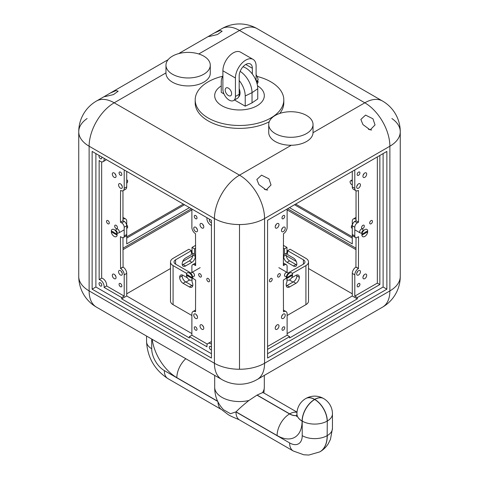 <?xml version="1.0" encoding="UTF-8"?>
<svg xmlns="http://www.w3.org/2000/svg" width="479" height="479" viewBox="0 0 479 479"><rect width="100%" height="100%" fill="white"/><g stroke="black" fill="none" stroke-linecap="round" stroke-linejoin="round"><path stroke-width="0.72" d="M283.358 248.23L284.454 248.858L286.963 247.415L283.358 245.332M292.292 273.461L305.919 265.594A8.862 5.113 0 0 0 308.512 261.977A8.862 5.113 0 0 0 305.919 258.355L290.094 249.224L287.592 250.673L303.411 259.804L303.411 264.145A5.317 3.072 0 0 0 304.967 261.977A5.317 3.072 0 0 0 303.411 259.804M287.801 273.156L303.411 264.145M195.642 245.332L192.037 247.415L194.546 248.858L195.642 248.23M287.119 315.511L305.919 304.662A8.862 5.113 0 0 0 308.512 301.046L308.512 261.977M175.589 259.804L175.589 264.145A5.317 3.072 0 0 1 174.033 261.977A5.317 3.072 0 0 1 175.589 259.804L191.408 250.673L188.906 249.224L173.081 258.355A8.862 5.113 0 0 0 170.488 261.977L170.488 301.046A8.862 5.113 0 0 0 173.081 304.662L191.881 315.511M165.968 72.91L114.188 102.805A35.446 20.465 -120 0 0 96.465 101.045A35.446 35.446 0 0 0 78.742 131.743L78.742 276.443A35.446 20.465 0 0 0 89.124 290.915L214.436 363.262L214.436 218.562A35.446 20.465 180 0 0 239.5 224.555A35.446 20.465 0 0 0 264.564 218.562L389.876 146.215L389.876 290.915A35.446 20.465 0 0 0 400.258 276.443A35.446 20.465 180 0 1 389.876 290.915L264.564 363.262L389.876 290.915A35.446 20.465 -120 0 1 382.535 307.141A35.446 35.446 0 0 0 400.258 276.443L400.258 131.743A35.446 20.465 180 0 1 389.876 146.215L264.564 218.562A35.446 20.465 180 0 1 214.436 218.562L89.124 146.215A35.446 20.465 180 0 1 78.742 131.743A35.446 20.465 0 0 0 89.124 146.215L214.436 218.562A35.446 20.465 -60 0 1 239.5 175.152L291.286 145.257M214.436 363.262A35.446 20.465 0 0 0 264.564 363.262A35.446 20.465 0 0 1 239.5 369.255A35.446 20.465 180 0 1 214.436 363.262A35.446 20.465 120 0 0 221.777 379.488L96.465 307.141A35.446 20.465 120 0 1 89.124 290.915L214.436 363.262M382.535 307.141L257.223 379.488A35.446 20.465 -120 0 0 264.564 363.262L264.564 218.562A35.446 20.465 -120 0 0 239.5 175.152L114.188 102.805A35.446 20.465 -60 0 0 89.124 146.215L89.124 290.915A35.446 20.465 0 0 1 78.742 276.443A35.446 35.446 0 0 0 96.465 307.141M170.488 261.977A8.862 5.113 0 0 0 173.081 265.594L186.708 273.461M175.589 264.145L191.199 273.156M286.963 247.415L286.963 252.84A4.856 2.802 -120 0 0 286.179 254.906L286.179 254.936A4.856 2.802 -120 0 0 289.615 260.881L295.902 264.516A4.856 2.802 -120 0 0 296.729 264.875M182.271 264.875A4.856 2.802 120 0 0 183.098 264.516L189.385 260.881A4.856 2.802 120 0 0 192.821 254.936L192.821 254.906A4.856 2.802 120 0 0 192.037 252.84L192.037 247.415M187.409 277.844L183.098 275.353A4.856 2.802 -120 0 0 180.667 275.114A4.856 2.802 -120 0 0 179.661 277.335L179.661 277.365A4.856 2.802 -120 0 0 183.098 283.311L189.385 286.945A4.856 2.802 -120 0 0 191.816 287.184A4.856 2.802 -120 0 0 192.821 284.957L192.821 284.933A4.856 2.802 -120 0 0 192.037 281.957L192.037 279.431M286.963 279.431L286.963 281.957A4.856 2.802 120 0 0 286.179 284.933L286.179 284.957A4.856 2.802 120 0 0 287.184 287.184A4.856 2.802 120 0 0 289.615 286.945L295.902 283.311A4.856 2.802 120 0 0 299.339 277.365L299.339 277.335A4.856 2.802 120 0 0 298.333 275.114A4.856 2.802 120 0 0 295.902 275.353L291.591 277.844M191.408 250.673L191.408 254.648L185.601 258.001A4.856 2.802 120 0 0 182.17 263.947L182.17 263.977A4.856 2.802 120 0 0 183.176 266.204A4.856 2.802 120 0 0 185.601 265.959L191.893 262.33A4.856 2.802 120 0 0 195.324 256.385L195.324 256.355A4.856 2.802 120 0 0 194.546 254.283L194.546 248.858M192.72 285.855A4.856 2.802 60 0 1 191.893 285.496L185.601 281.862A4.856 2.802 60 0 1 182.17 275.916L182.17 275.886A4.856 2.802 60 0 1 182.271 274.994M296.729 274.994A4.856 2.802 -60 0 1 296.83 275.886L296.83 275.916A4.856 2.802 -60 0 1 293.399 281.862L287.107 285.496A4.856 2.802 -60 0 1 286.28 285.855M284.454 248.858L284.454 254.283A4.856 2.802 -120 0 0 283.676 256.355L283.676 256.385A4.856 2.802 -120 0 0 287.107 262.33L293.399 265.959A4.856 2.802 -120 0 0 295.824 266.204A4.856 2.802 -120 0 0 296.83 263.977L296.83 263.947A4.856 2.802 -120 0 0 293.399 258.001L287.592 254.648L287.592 250.673M194.546 254.283L192.037 252.84M286.963 252.84L284.454 254.283M210.053 36.308L217.466 34.536L222.154 31.171L220.077 30.524L214.227 33.057L208.024 36.638L210.053 36.308M106.039 96.357L113.457 94.591L118.139 91.22L116.068 90.573L110.218 93.106L103.967 96.728L106.039 96.357M258.923 184.625L266.144 189.965L271.024 184.996L268.947 178.841L261.534 175.152L256.846 179.487L258.923 184.625M362.932 124.576L370.159 129.917L375.033 124.941L372.961 118.786L365.543 115.104L360.861 119.439L362.932 124.576M356.041 219.286L355.915 219.214A5.137 2.97 -120 0 0 353.346 218.963L355.855 217.514A5.137 2.97 60 0 1 356.041 217.418M287.119 209.886L356.041 249.673M313.026 132.701L364.812 102.805A35.446 20.465 -120 0 1 389.876 146.215A35.446 20.465 180 0 0 400.258 131.743A35.446 20.465 0 0 0 391.894 118.541M352.281 236.8L295.639 204.096M352.281 238.099L294.513 204.743M287.622 208.724L356.041 248.23M353.346 218.963A5.137 2.97 -120 0 0 352.281 221.316L352.281 224.867M356.041 190.768L356.041 220.735L354.789 221.46A3.545 2.048 120 0 0 352.281 225.801L352.281 243.889L289.502 207.641M355.232 221.202A2.658 1.533 -120 0 0 354.711 221.328A2.658 1.533 -120 0 0 354.31 221.789M211.431 225.423A5.317 3.072 60 0 1 206.916 218.562A5.317 3.072 60 0 1 206.994 217.741L189.373 207.569M101.656 161.884L101.656 278.137A5.317 3.072 -120 0 1 106.667 285.125A5.317 3.072 -120 0 1 106.589 285.951L104.087 287.4L121.702 297.573L121.702 298.872L189.373 337.94L189.373 336.641L206.994 346.814A5.317 3.072 60 0 1 206.916 345.898A5.317 3.072 60 0 1 208.018 343.467L210.526 342.018A5.317 3.072 60 0 1 211.431 341.772M208.018 343.467A5.317 3.072 60 0 1 211.431 344.251M211.431 349.838A1.952 1.126 60 0 1 210.024 349.089A1.952 1.126 60 0 1 209.299 347.275A1.952 1.126 60 0 1 209.7 346.383A1.952 1.126 60 0 1 211.431 347.173M211.431 222.501A1.952 1.126 60 0 1 210.024 221.753A1.952 1.126 60 0 1 209.299 219.939A1.952 1.126 60 0 1 209.521 219.196M200.024 326.001A2.658 1.533 60 0 1 200.575 324.786A2.658 1.533 60 0 1 202.623 325.498A2.658 1.533 60 0 1 203.785 328.175A2.658 1.533 60 0 1 203.234 329.39A2.658 1.533 60 0 1 201.186 328.678A2.658 1.533 60 0 1 200.024 326.001M193.761 315.152A2.658 1.533 60 0 1 194.312 313.937A2.658 1.533 60 0 1 196.36 314.649A2.658 1.533 60 0 1 197.522 317.32A2.658 1.533 60 0 1 196.971 318.541A2.658 1.533 60 0 1 194.923 317.828A2.658 1.533 60 0 1 193.761 315.152M194.264 327.738A1.952 1.126 60 0 1 194.666 326.846A1.952 1.126 60 0 1 196.168 327.373A1.952 1.126 60 0 1 197.019 329.33A1.952 1.126 60 0 1 196.618 330.223A1.952 1.126 60 0 1 195.115 329.702A1.952 1.126 60 0 1 194.264 327.738M206.79 279.263A1.952 1.126 60 0 1 207.197 278.371A1.952 1.126 60 0 1 208.7 278.898A1.952 1.126 60 0 1 209.551 280.856A1.952 1.126 60 0 1 209.143 281.748A1.952 1.126 60 0 1 207.647 281.227A1.952 1.126 60 0 1 206.79 279.263M198.647 274.563A1.952 1.126 60 0 1 199.048 273.671A1.952 1.126 60 0 1 200.551 274.192A1.952 1.126 60 0 1 201.402 276.155A1.952 1.126 60 0 1 201 277.048A1.952 1.126 60 0 1 199.498 276.527A1.952 1.126 60 0 1 198.647 274.563M193.761 228.333A2.658 1.533 60 0 1 194.312 227.112A2.658 1.533 60 0 1 196.36 227.824A2.658 1.533 60 0 1 197.522 230.501A2.658 1.533 60 0 1 196.971 231.716A2.658 1.533 60 0 1 194.923 231.004A2.658 1.533 60 0 1 193.761 228.333M200.024 224.711A2.658 1.533 60 0 1 200.575 223.495A2.658 1.533 60 0 1 202.623 224.208A2.658 1.533 60 0 1 203.785 226.884A2.658 1.533 60 0 1 203.234 228.1A2.658 1.533 60 0 1 201.186 227.387A2.658 1.533 60 0 1 200.024 224.711M194.264 216.322A1.952 1.126 60 0 1 194.666 215.43A1.952 1.126 60 0 1 196.168 215.951A1.952 1.126 60 0 1 197.019 217.915A1.952 1.126 60 0 1 196.618 218.807A1.952 1.126 60 0 1 195.115 218.28A1.952 1.126 60 0 1 194.264 216.322M101.656 278.137L99.147 279.586L99.147 160.435A5.317 3.072 -120 0 0 103.057 161.668L105.566 160.226A5.317 3.072 -120 0 0 106.23 159.567M103.057 161.668A5.317 3.072 -120 0 0 104.159 159.238A5.317 3.072 -120 0 0 104.087 158.327L121.702 168.5M104.087 287.4A5.317 3.072 -120 0 0 104.159 286.574A5.317 3.072 -120 0 0 99.147 279.586M99.021 283.61A1.952 1.126 -120 0 0 99.872 285.568A1.952 1.126 -120 0 0 101.374 286.089A1.952 1.126 -120 0 0 101.782 285.197A1.952 1.126 -120 0 0 100.931 283.239A1.952 1.126 -120 0 0 99.428 282.712A1.952 1.126 -120 0 0 99.021 283.61M99.249 155.531A1.952 1.126 -120 0 0 99.021 156.268A1.952 1.126 -120 0 0 99.872 158.232A1.952 1.126 -120 0 0 101.374 158.753A1.952 1.126 -120 0 0 101.782 157.86A1.952 1.126 -120 0 0 101.554 156.867M112.308 275.359A2.658 1.533 -120 0 0 113.469 278.036A2.658 1.533 -120 0 0 115.517 278.748A2.658 1.533 -120 0 0 116.068 277.527A2.658 1.533 -120 0 0 114.906 274.856A2.658 1.533 -120 0 0 112.858 274.144A2.658 1.533 -120 0 0 112.308 275.359M115.882 276.491A2.658 1.533 60 0 1 114.996 274.952M118.57 271.743A2.658 1.533 -120 0 0 119.732 274.419A2.658 1.533 -120 0 0 121.78 275.132A2.658 1.533 -120 0 0 122.331 273.91A2.658 1.533 -120 0 0 121.169 271.24A2.658 1.533 -120 0 0 119.121 270.527A2.658 1.533 -120 0 0 118.57 271.743M122.145 272.868A2.658 1.533 60 0 1 121.259 271.336M119.073 284.328A1.952 1.126 -120 0 0 119.924 286.292A1.952 1.126 -120 0 0 121.427 286.813A1.952 1.126 -120 0 0 121.828 285.921A1.952 1.126 -120 0 0 120.977 283.963A1.952 1.126 -120 0 0 119.475 283.436A1.952 1.126 -120 0 0 119.073 284.328M106.542 221.388A1.952 1.126 -120 0 0 107.392 223.346A1.952 1.126 -120 0 0 108.895 223.873A1.952 1.126 -120 0 0 109.296 222.974A1.952 1.126 -120 0 0 108.446 221.017A1.952 1.126 -120 0 0 106.943 220.496A1.952 1.126 -120 0 0 106.542 221.388M114.685 226.088A1.952 1.126 -120 0 0 115.541 228.052A1.952 1.126 -120 0 0 117.038 228.573A1.952 1.126 -120 0 0 117.445 227.681A1.952 1.126 -120 0 0 116.595 225.717A1.952 1.126 -120 0 0 115.092 225.196A1.952 1.126 -120 0 0 114.685 226.088M118.57 184.918A2.658 1.533 -120 0 0 119.732 187.594A2.658 1.533 -120 0 0 121.78 188.307A2.658 1.533 -120 0 0 122.331 187.091A2.658 1.533 -120 0 0 121.169 184.415A2.658 1.533 -120 0 0 119.121 183.702A2.658 1.533 -120 0 0 118.57 184.918M122.145 186.05A2.658 1.533 60 0 1 121.259 184.517M112.308 174.069A2.658 1.533 -120 0 0 113.469 176.745A2.658 1.533 -120 0 0 115.517 177.458A2.658 1.533 -120 0 0 116.068 176.236A2.658 1.533 -120 0 0 114.906 173.566A2.658 1.533 -120 0 0 112.858 172.853A2.658 1.533 -120 0 0 112.308 174.069M115.882 175.2A2.658 1.533 60 0 1 114.996 173.661M119.073 172.913A1.952 1.126 -120 0 0 119.924 174.871A1.952 1.126 -120 0 0 121.427 175.392A1.952 1.126 -120 0 0 121.828 174.5A1.952 1.126 -120 0 0 120.977 172.542A1.952 1.126 -120 0 0 119.475 172.021A1.952 1.126 -120 0 0 119.073 172.913M106.589 285.951L124.211 296.124L124.211 274.85A5.137 2.97 -120 0 0 120.576 268.557L120.451 236.65L121.702 237.374A3.545 2.048 -120 0 0 123.474 237.548A3.545 2.048 -120 0 0 124.211 235.925L124.211 227.244A3.545 2.048 -120 0 0 121.702 222.903L120.451 222.184L120.576 190.42A5.137 2.97 -120 0 0 123.145 190.672A5.137 2.97 -120 0 0 124.211 188.319L124.211 169.943M121.702 297.573L124.211 296.124M211.431 220.298L92.13 151.424L92.13 289.178L211.431 358.053L211.431 220.298M95.89 153.591L95.89 287.005L211.431 353.712M95.89 287.005L92.13 289.178M126.719 171.392L126.719 186.876A5.137 2.97 60 0 1 125.654 189.229L123.145 190.672M122.959 190.768L122.959 220.735L124.211 221.46A3.545 2.048 60 0 1 126.719 225.801L126.719 234.482A3.545 2.048 60 0 1 125.983 236.105L123.474 237.548M122.959 237.71L123.085 267.108A5.137 2.97 60 0 1 126.719 273.407L126.719 295.98L191.881 333.6M195.642 310.027A5.137 2.97 -120 0 0 195.45 310.123L192.947 311.566A5.137 2.97 60 0 1 195.516 311.823L195.642 280.059L194.384 279.335A3.545 2.048 60 0 1 192.319 276.886M195.642 263.085A3.545 2.048 -120 0 0 195.121 263.246L192.612 264.689A3.545 2.048 60 0 1 194.384 264.869L195.642 265.594L195.516 233.686A5.137 2.97 60 0 1 191.881 227.387L191.881 209.012M202.719 325.6A2.658 1.533 -120 0 0 203.605 327.133M196.45 314.745A2.658 1.533 -120 0 0 197.336 316.278M196.45 227.926A2.658 1.533 -120 0 0 197.336 229.459M202.719 224.31A2.658 1.533 -120 0 0 203.605 225.843M126.719 295.98L121.702 298.872M122.959 267.037L120.451 268.485M122.959 220.735L120.451 222.184M207.353 344.126L191.881 335.192L191.881 313.919A5.137 2.97 60 0 1 192.947 311.566M189.373 336.641L191.881 335.192M191.881 272.437L191.881 266.312A3.545 2.048 60 0 1 192.612 264.689M239.5 224.555L239.5 369.255L239.5 224.555M123.768 221.202A2.658 1.533 -60 0 1 124.289 221.328A2.658 1.533 -60 0 1 124.69 221.789M122.959 249.673L191.881 209.886M183.361 204.096L126.719 236.8M78.742 276.443L78.742 131.743A35.446 20.465 180 0 1 87.106 118.541M184.487 204.743L126.719 238.099M122.959 248.23L191.378 208.724M189.498 207.641L126.719 243.889L126.719 234.482L124.211 235.925M122.959 219.286L123.085 219.214A5.137 2.97 -60 0 1 125.654 218.963A5.137 2.97 -60 0 1 126.719 221.316L126.719 224.867M125.654 218.963L123.145 217.514A5.137 2.97 120 0 0 122.959 217.418M362.932 277.527A2.658 1.533 -60 0 1 364.094 274.856A2.658 1.533 -60 0 1 366.142 274.144A2.658 1.533 -60 0 1 366.692 275.359A2.658 1.533 -60 0 1 365.531 278.036A2.658 1.533 -60 0 1 363.483 278.748A2.658 1.533 -60 0 1 362.932 277.527M356.669 273.91A2.658 1.533 -60 0 1 357.831 271.24A2.658 1.533 -60 0 1 359.879 270.527A2.658 1.533 -60 0 1 360.43 271.743A2.658 1.533 -60 0 1 359.268 274.419A2.658 1.533 -60 0 1 357.22 275.132A2.658 1.533 -60 0 1 356.669 273.91M357.172 285.921A1.952 1.126 -60 0 1 358.023 283.963A1.952 1.126 -60 0 1 359.525 283.436A1.952 1.126 -60 0 1 359.927 284.328A1.952 1.126 -60 0 1 359.076 286.292A1.952 1.126 -60 0 1 357.574 286.813A1.952 1.126 -60 0 1 357.172 285.921M369.704 222.974A1.952 1.126 -60 0 1 370.554 221.017A1.952 1.126 -60 0 1 372.057 220.496A1.952 1.126 -60 0 1 372.458 221.388A1.952 1.126 -60 0 1 371.608 223.346A1.952 1.126 -60 0 1 370.105 223.873A1.952 1.126 -60 0 1 369.704 222.974M361.555 227.681A1.952 1.126 -60 0 1 362.405 225.717A1.952 1.126 -60 0 1 363.908 225.196A1.952 1.126 -60 0 1 364.315 226.088A1.952 1.126 -60 0 1 363.459 228.052A1.952 1.126 -60 0 1 361.962 228.573A1.952 1.126 -60 0 1 361.555 227.681M356.669 187.091A2.658 1.533 -60 0 1 357.831 184.415A2.658 1.533 -60 0 1 359.879 183.702A2.658 1.533 -60 0 1 360.43 184.918A2.658 1.533 -60 0 1 359.268 187.594A2.658 1.533 -60 0 1 357.22 188.307A2.658 1.533 -60 0 1 356.669 187.091M362.932 176.236A2.658 1.533 -60 0 1 364.094 173.566A2.658 1.533 -60 0 1 366.142 172.853A2.658 1.533 -60 0 1 366.692 174.069A2.658 1.533 -60 0 1 365.531 176.745A2.658 1.533 -60 0 1 363.483 177.458A2.658 1.533 -60 0 1 362.932 176.236M357.172 174.5A1.952 1.126 -60 0 1 358.023 172.542A1.952 1.126 -60 0 1 359.525 172.021A1.952 1.126 -60 0 1 359.927 172.913A1.952 1.126 -60 0 1 359.076 174.871A1.952 1.126 -60 0 1 357.574 175.392A1.952 1.126 -60 0 1 357.172 174.5M275.215 328.175A2.658 1.533 120 0 0 275.766 329.39A2.658 1.533 120 0 0 277.814 328.678A2.658 1.533 120 0 0 278.976 326.001A2.658 1.533 120 0 0 278.425 324.786A2.658 1.533 120 0 0 276.377 325.498A2.658 1.533 120 0 0 275.215 328.175M276.281 325.6A2.658 1.533 -60 0 1 275.395 327.133M281.478 317.32A2.658 1.533 120 0 0 282.029 318.541A2.658 1.533 120 0 0 284.077 317.828A2.658 1.533 120 0 0 285.239 315.152A2.658 1.533 120 0 0 284.688 313.937A2.658 1.533 120 0 0 282.64 314.649A2.658 1.533 120 0 0 281.478 317.32M282.55 314.745A2.658 1.533 -60 0 1 281.664 316.278M281.981 329.33A1.952 1.126 120 0 0 282.382 330.223A1.952 1.126 120 0 0 283.885 329.702A1.952 1.126 120 0 0 284.736 327.738A1.952 1.126 120 0 0 284.334 326.846A1.952 1.126 120 0 0 282.832 327.373A1.952 1.126 120 0 0 281.981 329.33M269.449 280.856A1.952 1.126 120 0 0 269.857 281.748A1.952 1.126 120 0 0 271.353 281.227A1.952 1.126 120 0 0 272.21 279.263A1.952 1.126 120 0 0 271.803 278.371A1.952 1.126 120 0 0 270.3 278.898A1.952 1.126 120 0 0 269.449 280.856M277.598 276.155A1.952 1.126 120 0 0 278 277.048A1.952 1.126 120 0 0 279.502 276.527A1.952 1.126 120 0 0 280.353 274.563A1.952 1.126 120 0 0 279.952 273.671A1.952 1.126 120 0 0 278.449 274.192A1.952 1.126 120 0 0 277.598 276.155M281.478 230.501A2.658 1.533 120 0 0 282.029 231.716A2.658 1.533 120 0 0 284.077 231.004A2.658 1.533 120 0 0 285.239 228.333A2.658 1.533 120 0 0 284.688 227.112A2.658 1.533 120 0 0 282.64 227.824A2.658 1.533 120 0 0 281.478 230.501M282.55 227.926A2.658 1.533 -60 0 1 281.664 229.459M275.215 226.884A2.658 1.533 120 0 0 275.766 228.1A2.658 1.533 120 0 0 277.814 227.387A2.658 1.533 120 0 0 278.976 224.711A2.658 1.533 120 0 0 278.425 223.495A2.658 1.533 120 0 0 276.377 224.208A2.658 1.533 120 0 0 275.215 226.884M276.281 224.31A2.658 1.533 -60 0 1 275.395 225.843M281.981 217.915A1.952 1.126 120 0 0 282.382 218.807A1.952 1.126 120 0 0 283.885 218.28A1.952 1.126 120 0 0 284.736 216.322A1.952 1.126 120 0 0 284.334 215.43A1.952 1.126 120 0 0 282.832 215.951A1.952 1.126 120 0 0 281.981 217.915M386.87 151.424L267.569 220.298L267.569 358.053L386.87 289.178L386.87 151.424M267.569 353.712L383.11 287.005L386.87 289.178M357.298 168.5L379.853 155.471L379.853 284.55L357.298 297.573L357.298 298.872L289.627 337.94L289.627 336.641L287.119 335.192L287.119 313.919A5.137 2.97 120 0 0 286.053 311.566A5.137 2.97 120 0 0 283.484 311.823L283.358 280.059L284.616 279.335A3.545 2.048 120 0 0 286.682 276.886M267.569 349.371L289.627 336.641M289.627 207.569L267.569 220.298M383.11 153.591L383.11 287.005M352.281 171.392L352.281 186.876A5.137 2.97 120 0 0 353.346 189.229L355.855 190.672A5.137 2.97 -60 0 1 354.789 188.319L354.789 169.943M283.358 263.085A3.545 2.048 -60 0 1 283.879 263.246L286.388 264.689A3.545 2.048 120 0 0 284.616 264.869L283.358 265.594L283.484 233.686A5.137 2.97 120 0 0 287.119 227.387L287.119 209.012M283.358 310.027A5.137 2.97 -60 0 1 283.55 310.123L286.053 311.566M287.119 333.6L352.281 295.98L357.298 298.872M356.041 237.71L355.915 267.108A5.137 2.97 120 0 0 352.281 273.407L352.281 295.98M354.789 235.925L352.281 234.482A3.545 2.048 120 0 0 353.017 236.105L355.526 237.548A3.545 2.048 -60 0 1 354.789 235.925L354.789 227.244A3.545 2.048 -60 0 1 357.298 222.903L358.549 222.184L358.424 190.42A5.137 2.97 -60 0 1 355.855 190.672M363.118 276.491A2.658 1.533 120 0 0 364.004 274.952M356.855 272.868A2.658 1.533 120 0 0 357.741 271.336M356.855 186.05A2.658 1.533 120 0 0 357.741 184.517M363.118 175.2A2.658 1.533 120 0 0 364.004 173.661M267.569 346.479L287.119 335.192M287.119 272.437L287.119 266.312A3.545 2.048 120 0 0 286.388 264.689M198.773 53.965L239.5 30.452L364.812 102.805A35.446 20.465 -60 0 1 382.535 101.045A35.446 35.446 0 0 1 400.258 131.743L400.258 276.443M377.344 156.92L377.344 283.101L379.853 284.55M377.344 283.101L354.789 296.124L354.789 274.85A5.137 2.97 -60 0 1 358.424 268.557L358.549 236.65L357.298 237.374A3.545 2.048 -60 0 1 355.526 237.548M357.298 297.573L354.789 296.124M356.041 267.037L358.549 268.485M356.041 220.735L358.549 222.184M293.01 282.089L289.364 279.981M189.636 279.981L185.99 282.089M248.912 400.486A24.812 14.322 0 0 1 214.688 387.23A24.812 14.322 0 0 1 214.694 387.014C214.586 395.858 217.55 403.45 223.573 409.779L230.477 413.712L236.051 411.85C239.009 408.785 243.296 404.995 248.912 400.486L256.983 395.133A24.812 14.322 0 0 0 257.043 395.097A24.812 14.322 0 0 0 257.109 395.061L262.456 392.666A24.812 14.322 0 0 0 264.312 387.23L264.312 375.398M262.456 392.666L263.486 392.78L297.01 412.138M293.28 450.996A17.633 10.179 120 0 1 289.627 442.925L235.961 411.94A17.633 10.179 120 0 0 239.614 420.011L293.28 450.996L303.788 454.775L308.823 455.05L319.816 451.877A35.446 20.465 60 0 0 327.157 435.651L327.283 421.035L327.157 435.651A17.633 10.179 0 0 1 302.219 435.651L302.219 421.107A17.633 10.179 0 0 0 327.157 421.107A17.633 10.179 60 0 0 314.691 399.51L314.691 399.366A17.633 10.179 -120 0 0 305.871 398.492A17.633 10.179 -120 0 0 305.812 398.528M217.981 401.947A17.633 10.179 120 0 0 221.627 409.629L167.961 378.644A17.633 10.179 120 0 1 164.309 370.572L217.717 401.408M203.785 56.139A22.154 12.789 0 0 0 179.643 53.367A22.154 12.789 0 0 0 165.968 65.18A22.154 12.789 0 0 0 172.458 74.227A22.154 12.789 0 0 0 196.6 76.999A22.154 12.789 0 0 0 210.275 65.18A22.154 12.789 0 0 0 203.785 56.139M210.275 65.18L210.275 73.137A22.154 12.789 180 0 1 196.6 84.957A22.154 12.789 180 0 1 172.458 82.184A22.154 12.789 180 0 1 165.968 73.137L165.968 65.18M275.215 133.551A22.154 12.789 0 0 0 299.357 136.323A22.154 12.789 0 0 0 313.032 124.51A22.154 12.789 0 0 0 306.542 115.463A22.154 12.789 0 0 0 282.4 112.691A22.154 12.789 0 0 0 268.725 124.51A22.154 12.789 0 0 0 275.215 133.551M313.032 124.51L313.032 132.467A22.154 12.789 180 0 1 299.357 144.281A22.154 12.789 180 0 1 275.215 141.509A22.154 12.789 180 0 1 268.725 132.467L268.725 124.51M352.281 181.457A2.215 1.281 -120 0 0 350.55 180.834A2.215 1.281 -120 0 0 350.089 181.846A2.215 1.281 -120 0 0 352.281 184.768M289.627 273.042L287.747 274.126A1.509 0.868 120 0 0 286.682 275.976L286.682 276.988A2.748 1.587 -60 0 1 286.717 276.533L286.705 277.694L292.549 274.323A4.167 2.407 120 0 0 289.627 273.042A4.167 2.407 120 0 0 286.705 277.694M288.328 273.796L287.37 272.641A2.215 1.281 120 0 0 287.161 272.461A2.215 1.281 120 0 0 285.454 273.054A2.215 1.281 120 0 0 284.49 275.287A2.215 1.281 120 0 0 284.945 276.299A2.215 1.281 120 0 0 285.203 276.389L286.682 276.64M286.717 277.401L286.705 278.562L292.549 275.191L290.531 275.197M286.705 278.562A4.167 2.407 120 0 0 289.627 279.844A4.167 2.407 120 0 0 292.549 275.191M286.705 277.341A2.748 1.587 -60 0 1 286.682 276.988M364.812 229.633L362.932 230.716A1.509 0.868 120 0 0 361.867 232.566L361.867 233.578A2.748 1.587 -60 0 1 361.908 233.123L361.89 234.285L367.734 230.914A4.167 2.407 120 0 0 364.812 229.633A4.167 2.407 120 0 0 361.89 234.285M363.513 230.387L362.555 229.231A2.215 1.281 120 0 0 362.352 229.052A2.215 1.281 120 0 0 360.645 229.645A2.215 1.281 120 0 0 359.675 231.878A2.215 1.281 120 0 0 360.136 232.89A2.215 1.281 120 0 0 360.394 232.98L361.867 233.231M352.281 228.357L351.802 228.082A2.215 1.281 -60 0 1 351.341 227.064A2.215 1.281 -60 0 1 352.436 224.711M361.908 233.992L361.89 235.153L367.734 231.782L365.716 231.788M361.89 235.153A4.167 2.407 120 0 0 364.812 236.434A4.167 2.407 120 0 0 367.734 231.782M361.896 233.932A2.748 1.587 -60 0 1 361.867 233.578M126.719 183.325A2.215 1.281 120 0 0 127.659 181.122A2.215 1.281 120 0 0 127.198 180.11A2.215 1.281 120 0 0 126.719 180.008M257.103 83.885A7.532 4.347 -120 0 0 258.133 81.514L256.882 80.789L258.133 80.065A7.532 4.347 -120 0 0 256.103 74.748M256.882 80.789A7.532 4.347 60 0 1 256.882 82.232L258.133 81.514M228.411 95.549A4.539 2.617 -120 0 0 230.68 95.77A4.539 2.617 -120 0 0 231.375 92.136A4.539 2.617 -120 0 0 228.411 88.136A4.539 2.617 -120 0 0 226.142 87.914A4.539 2.617 -120 0 0 225.447 91.549A4.539 2.617 -120 0 0 228.411 95.549M238.614 96.992A9.634 5.562 -120 0 0 240.051 92.992A9.634 5.562 -120 0 0 239.189 88.663M239.189 92.483A8.862 5.113 -120 0 0 240.051 92.962M257.067 76.424A44.307 25.579 180 0 1 270.827 81.819A44.307 25.579 180 0 1 283.808 99.907A44.307 25.579 180 0 1 256.457 123.54A44.307 25.579 180 0 1 208.173 117.996A44.307 25.579 180 0 1 195.192 99.907A44.307 25.579 180 0 1 222.807 76.215M283.808 99.907L283.808 102.805A44.307 25.579 180 0 1 279.796 113.433M269.24 121.762A44.307 25.579 180 0 1 208.173 120.894A44.307 25.579 180 0 1 195.192 102.805L195.192 99.907M257.498 85.783A24.812 14.322 180 0 1 256.81 105.907A24.812 14.322 180 0 1 221.957 105.775A24.812 14.322 180 0 1 221.25 85.939M222.897 76.089A16.945 9.784 -120 0 0 221.25 82.137L221.25 92.345L223.974 93.914M234.512 99.997L245.218 106.182L245.218 95.974A16.945 9.784 -120 0 0 239.189 80.484M245.218 106.182L252.032 102.877L257.75 98.943L257.75 88.741A16.945 9.784 -120 0 0 242.997 66.761M252.032 102.877L252.032 92.675A17.723 10.233 -120 0 0 240.141 71.359M235.428 96.471L239.189 94.303A8.862 5.113 60 0 1 237.35 98.357L233.59 100.53A8.862 5.113 -120 0 0 235.428 96.471L235.428 78.023A14.621 8.442 120 0 1 241.811 63.312A14.621 8.442 120 0 1 253.074 59.39L240.542 52.157A14.621 8.442 -60 0 0 229.279 56.073A14.621 8.442 -60 0 0 222.897 70.79L235.428 78.023M239.189 94.303L239.189 75.856A9.305 5.371 120 0 1 243.248 66.491A9.305 5.371 120 0 1 250.415 63.994A9.305 5.371 120 0 1 252.343 68.258L252.343 74.053M233.59 100.53A8.862 5.113 -120 0 1 229.16 100.093A8.862 5.113 -120 0 1 222.897 89.238L222.897 70.79M253.074 59.39A14.621 8.442 120 0 1 256.103 66.084L256.103 80.795M117.11 234.285L117.092 233.123A2.748 1.587 60 0 1 117.133 233.578L117.133 232.566A1.509 0.868 -120 0 0 116.068 230.716L114.188 229.633A4.167 2.407 -120 0 0 111.266 230.914L117.11 234.285A4.167 2.407 -120 0 0 114.188 229.633M117.133 233.231L118.606 232.98A2.215 1.281 -120 0 0 118.864 232.89A2.215 1.281 -120 0 0 119.325 231.878A2.215 1.281 -120 0 0 118.355 229.645A2.215 1.281 -120 0 0 116.648 229.052A2.215 1.281 -120 0 0 116.445 229.231L115.487 230.387M126.564 224.711A2.215 1.281 60 0 1 127.659 227.064A2.215 1.281 60 0 1 127.198 228.082L126.719 228.357M113.283 231.788L111.266 231.782L117.11 235.153L117.092 233.992M111.266 231.782A4.167 2.407 -120 0 0 114.188 236.434A4.167 2.407 -120 0 0 117.11 235.153M117.133 233.578A2.748 1.587 60 0 1 117.104 233.932M192.295 277.694L192.283 276.533A2.748 1.587 60 0 1 192.319 276.988L192.319 275.976A1.509 0.868 -120 0 0 191.253 274.126L189.373 273.042A4.167 2.407 -120 0 0 186.451 274.323L192.295 277.694A4.167 2.407 -120 0 0 189.373 273.042M192.319 276.64L193.797 276.389A2.215 1.281 -120 0 0 194.055 276.299A2.215 1.281 -120 0 0 194.51 275.287A2.215 1.281 -120 0 0 193.546 273.054A2.215 1.281 -120 0 0 191.839 272.461A2.215 1.281 -120 0 0 191.63 272.641L190.672 273.796M188.469 275.197L186.451 275.191L192.295 278.562L192.283 277.401M186.451 275.191A4.167 2.407 -120 0 0 189.373 279.844A4.167 2.407 -120 0 0 192.295 278.562M192.319 276.988A2.748 1.587 60 0 1 192.295 277.341M286.232 255.678L296.279 261.474M308.512 268.539L352.281 293.807M126.719 293.807L170.488 268.539M182.721 261.474L192.768 255.678M305.919 265.594L305.919 304.662M173.081 265.594L173.081 304.662M287.107 285.496L289.615 286.945M293.399 281.862L295.902 283.311M296.83 275.916L299.339 277.365M296.83 275.886L299.339 277.335M183.098 264.516L185.601 265.959M192.821 254.906L195.324 256.355M192.821 254.936L195.324 256.385M189.385 260.881L191.893 262.33M286.179 254.906L283.676 256.355M286.179 254.936L283.676 256.385M289.615 260.881L287.107 262.33M295.902 264.516L293.399 265.959M185.601 281.862L183.098 283.311M182.17 275.916L179.661 277.365M182.17 275.886L179.661 277.335M191.893 285.496L189.385 286.945M221.777 28.698A35.446 20.465 -120 0 1 239.5 30.452A35.446 20.465 -60 0 1 257.223 28.698A35.446 35.446 0 0 0 221.777 28.698L214.227 33.057M126.719 186.876L124.211 188.319M126.719 273.407L124.211 274.85M123.085 267.108L120.576 268.557M126.719 225.801L124.211 227.244M124.211 221.46L121.702 222.903M195.642 264.145L194.384 264.869M283.358 264.145L284.616 264.869M352.281 186.876L354.789 188.319M352.281 273.407L354.789 274.85M355.915 267.108L358.424 268.557M352.281 225.801L354.789 227.244M354.789 221.46L357.298 222.903M296.848 415.413A17.723 10.233 60 0 1 289.687 413.874L257.109 395.061M319.876 451.841A35.446 20.465 -120 0 0 319.942 451.805A35.446 20.465 -120 0 0 327.283 435.579A17.633 10.179 -0 0 0 332.45 428.382L332.45 413.838A17.633 10.179 -0 0 1 327.283 421.035A17.633 10.179 -120 0 0 314.817 399.438A17.633 10.179 -60 0 1 323.63 398.564L323.505 398.492A17.633 10.179 -60 0 0 314.691 399.366L314.691 399.51A17.633 10.179 -60 0 0 302.219 421.107L302.093 421.107A35.356 20.411 60 0 1 277.096 435.543A17.633 10.179 -60 0 1 289.561 413.946L289.687 413.874A17.633 10.179 -60 0 1 296.992 412.383M305.746 398.564A17.633 17.633 0 0 0 296.932 413.838A17.633 10.179 180 0 0 302.093 421.035A17.633 10.179 -60 0 1 314.565 399.438A17.633 10.179 60 0 0 305.746 398.564L305.871 398.492A17.633 17.633 0 0 1 323.505 398.492A17.633 10.179 -60 0 1 323.57 398.528M302.093 421.107A17.633 10.179 180 0 1 296.932 413.91A17.633 10.179 180 0 1 296.932 413.874M289.627 442.925A17.813 10.281 -120 0 0 302.219 435.651M151.717 339.042L151.717 348.76A17.633 10.179 180 0 1 146.55 341.563L146.55 336.06M151.717 348.76A17.813 10.281 -120 0 0 164.309 370.572M256.983 395.133L289.561 413.946A17.723 10.233 -120 0 0 296.842 415.461M277.096 435.543L236.051 411.85M217.628 401.21L176.841 377.662A35.356 20.411 60 0 1 152.184 339.312M176.841 377.662A17.633 10.179 -60 0 1 185.774 358.705M245.218 95.974L252.032 92.675L257.75 88.741M245.763 64.455L252.343 68.258M221.777 379.488A35.446 35.446 0 0 0 257.223 379.488M382.535 101.045L257.223 28.698M208.024 36.638L178.577 53.642M168.129 59.671L110.218 93.106M104.015 96.692L96.465 101.045M332.45 428.382L330.462 439.369L328.187 443.871C326.085 447.17 323.337 449.817 319.942 451.805L319.816 451.877M332.45 413.838A17.633 17.633 0 0 0 323.63 398.564M296.591 416.592L296.932 413.838M146.55 341.563C147.484 357.508 154.621 369.866 167.961 378.644M221.627 409.629L227.244 413.904C229.974 416.287 238.74 419.323 239.614 420.011M263.899 393.019L264.312 387.134M214.688 387.23L214.688 375.398M350.55 180.834L352.281 179.829M278.826 267.653L287.161 272.461M354.789 229.806L360.136 232.89M127.198 180.11L126.719 179.829M267.641 190.067L264.432 189.343M371.65 130.019L368.441 129.294M239.751 90.531L239.189 90.86M124.211 229.806L118.864 232.89M200.174 267.653L191.839 272.461"/></g></svg>
